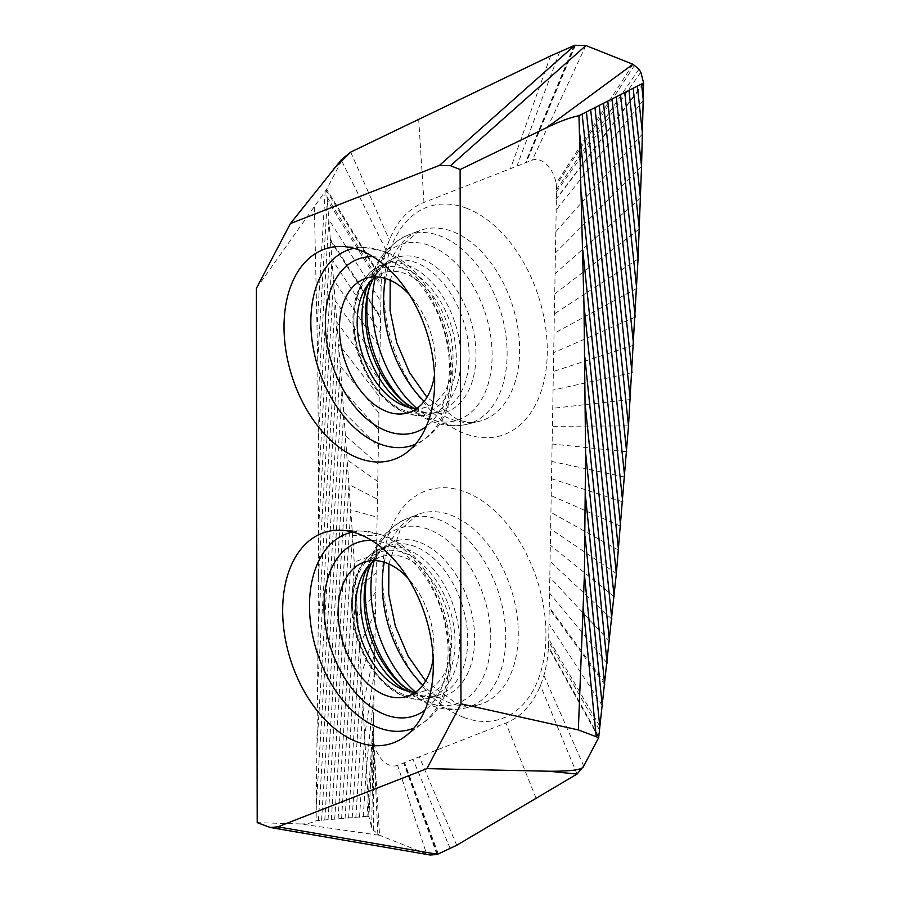 <?xml version="1.0" encoding="UTF-8"?>
<svg xmlns="http://www.w3.org/2000/svg" width="900" height="900" viewBox="0 0 900 900"><rect width="100%" height="100%" fill="white"/><g stroke="black" fill="none" stroke-linecap="round" stroke-linejoin="round"><path stroke-width="0.67" stroke-dasharray="4.5 3.38" d="M434.498 374.794A70.47 45.113 -107.4 0 0 409.275 294.435M375.548 276.896A99.135 63.45 72.6 0 1 407.385 235.361A99.135 63.45 72.6 0 1 440.134 235.901A99.135 63.45 72.6 0 1 505.744 334.305A99.135 63.45 72.6 0 1 466.718 424.339A99.135 63.45 72.6 0 1 439.256 422.145A99.135 63.45 72.6 0 1 416.846 408.465A70.47 45.113 72.6 0 0 426.195 407.115A70.47 45.113 72.6 0 0 451.822 342.146A70.47 45.113 72.6 0 0 405.405 273.69A70.47 45.113 -107.4 0 0 383.985 272.655A70.47 45.113 -107.4 0 0 375.581 276.874M397.609 765.326A24.165 15.469 72.6 0 1 373.736 741.859A24.165 15.469 -107.4 0 1 373.511 740.25A24.165 15.469 72.6 0 1 373.298 736.864A24.165 15.469 72.6 0 1 373.309 735.964L381.195 283.905A120.802 77.332 72.6 0 1 381.353 279.079A120.802 77.332 72.6 0 1 381.42 277.965A120.802 77.332 72.6 0 1 385.976 250.065A120.802 77.332 -107.4 0 1 389.396 240.041A120.802 77.332 72.6 0 1 391.219 235.822A120.802 77.332 72.6 0 1 397.361 224.764A120.802 77.332 72.6 0 1 404.64 215.629A120.802 77.332 72.6 0 1 423.979 202.444L532.249 160.166A24.165 15.469 72.6 0 1 556.121 183.623A24.165 15.469 -107.4 0 1 556.346 185.243A24.165 15.469 72.6 0 1 556.549 189.529L548.663 641.576A120.802 77.332 72.6 0 1 548.505 646.403A120.802 77.332 72.6 0 1 548.438 647.528A120.802 77.332 72.6 0 1 543.881 675.428A120.802 77.332 -107.4 0 1 540.45 685.451A120.802 77.332 72.6 0 1 538.639 689.67A120.802 77.332 72.6 0 1 532.485 700.717A120.802 77.332 72.6 0 1 525.206 709.852A120.802 77.332 72.6 0 1 505.879 723.038L397.609 765.326L426.6 853.988L379.575 835.29L373.534 830.329L371.666 827.347L368.887 816.559L373.466 726.773M415.553 692.168A70.47 45.113 -107.4 0 0 424.856 690.829A70.47 45.113 -107.4 0 0 450.473 625.849A70.47 45.113 -107.4 0 0 404.055 557.392A70.47 45.113 72.6 0 0 382.635 556.358L364.928 561.915M374.231 560.576A70.47 45.113 72.6 0 1 382.635 556.358M433.159 658.496A70.47 45.113 -107.4 0 0 407.936 578.137M368.887 815.895L368.089 799.504L367.02 816.289L368.887 816.559L373.466 726.345M373.657 715.534L368.089 799.504L361.316 674.314L352.541 535.658L342.056 388.957L326.554 190.811L381.353 279.079M326.554 190.811L326.655 189.259L381.42 277.965M256.365 288.394L326.655 189.259L341.595 160.83L345.173 155.97M643.613 82.98L556.391 198.709M643.635 83.644L556.38 199.136M598.5 736.189L548.505 646.403M598.669 737.64L548.438 647.528M430.144 855L266.861 826.504M367.02 816.289L316.125 820.721C311.692 823.016 306.439 824.085 300.353 823.928L379.575 835.29L373.736 741.859M300.353 823.928L257.209 822.668M314.37 207.225L317.734 359.921L318.611 480.859L318.161 629.19L316.125 820.721M385.976 250.065L341.201 159.907M353.88 248.333A102.881 65.858 72.6 0 1 364.804 247.421A102.881 65.858 72.6 0 1 381.274 250.852A102.881 65.858 72.6 0 1 446.861 339.548A102.881 65.858 72.6 0 1 424.879 438.784A102.881 65.858 72.6 0 1 415.395 444.285M372.915 256.702A91.215 58.387 72.6 0 1 387.787 259.762A91.215 58.387 72.6 0 1 445.973 338.58A91.215 58.387 72.6 0 1 426.24 426.532M404.752 410.681A75.353 48.24 72.6 0 1 353.835 320.738A75.353 48.24 72.6 0 1 405.428 269.1A75.353 48.24 72.6 0 1 456.345 359.032A75.353 48.24 72.6 0 1 404.752 410.681M407.059 412.976A78.581 50.299 72.6 0 1 355.387 337.196A78.581 50.299 72.6 0 1 383.175 264.42A78.581 50.299 72.6 0 1 407.756 265.343A78.581 50.299 72.6 0 1 459.596 342.236A78.581 50.299 72.6 0 1 430.245 414.338A78.581 50.299 72.6 0 1 407.059 412.976M407.509 407.002A78.772 50.422 -107.4 0 0 415.159 410.614A78.772 50.422 -107.4 0 0 438.401 411.986A78.772 50.422 -107.4 0 0 467.82 339.694A78.772 50.422 -107.4 0 0 415.856 262.62A78.772 50.422 -107.4 0 0 391.219 261.686A78.772 50.422 -107.4 0 0 368.719 283.433M407.914 404.685A81.248 52.009 -107.4 0 0 420.368 411.3A81.248 52.009 -107.4 0 0 475.988 355.624A81.248 52.009 -107.4 0 0 421.088 258.649A81.248 52.009 -107.4 0 0 370.373 285.097M385.605 278.539A99.979 64.001 72.6 0 1 419.029 230.816L407.385 235.361C377.246 250.065 363.881 279.191 367.301 322.718A92.272 59.062 72.6 0 1 429.761 245.588A92.272 59.062 72.6 0 1 492.12 355.714A92.272 59.062 72.6 0 1 428.94 418.95A92.272 59.062 72.6 0 1 383.895 375.57C396.664 398.475 413.055 413.91 433.069 421.875C444.465 426.105 455.681 426.926 466.718 424.339L478.868 421.425A99.979 64.001 72.6 0 1 451.17 419.209A99.979 64.001 72.6 0 1 424.17 401.366M390.218 280.282L401.501 246.195L419.029 230.816A99.979 64.001 72.6 0 1 452.059 231.356A99.979 64.001 72.6 0 1 518.231 330.615A99.979 64.001 72.6 0 1 478.868 421.425C472.882 423.045 465.716 422.404 457.358 419.479L426.949 397.294M466.132 208.08A120.094 76.871 72.6 0 1 547.29 351.405A120.094 76.871 72.6 0 1 465.064 433.699A120.094 76.871 72.6 0 1 383.918 290.374A120.094 76.871 72.6 0 1 466.132 208.08M463.725 717.413A120.094 76.871 72.6 0 1 382.567 574.076A120.094 76.871 72.6 0 1 464.794 491.782A120.094 76.871 72.6 0 1 545.94 635.119A120.094 76.871 72.6 0 1 463.725 717.413M384.266 562.241A99.979 64.001 72.6 0 1 417.69 514.519A99.979 64.001 72.6 0 1 450.72 515.059A99.979 64.001 72.6 0 1 516.881 614.317A99.979 64.001 72.6 0 1 477.517 705.127A99.979 64.001 72.6 0 1 449.82 702.911A99.979 64.001 72.6 0 1 422.831 685.069M374.197 560.599A99.135 63.45 72.6 0 1 406.046 519.064A99.135 63.45 72.6 0 1 438.795 519.604A99.135 63.45 72.6 0 1 504.405 618.008A99.135 63.45 72.6 0 1 465.379 708.053A99.135 63.45 72.6 0 1 437.918 705.847A99.135 63.45 72.6 0 1 415.507 692.168M388.879 563.985L400.151 529.898L417.69 514.519L406.046 519.064C375.896 533.767 362.543 562.894 365.963 606.431A92.272 59.062 72.6 0 1 428.423 529.301A92.272 59.062 72.6 0 1 490.77 639.428A92.272 59.062 72.6 0 1 427.601 702.653A92.272 59.062 72.6 0 1 382.556 659.273C395.325 682.178 411.716 697.613 431.73 705.577C443.115 709.808 454.331 710.629 465.379 708.053L477.517 705.127C471.544 706.759 464.377 706.106 456.007 703.181L425.61 680.996M406.575 688.387A81.248 52.009 -107.4 0 0 419.017 695.002A81.248 52.009 -107.4 0 0 474.649 639.326A81.248 52.009 -107.4 0 0 419.749 542.363A81.248 52.009 -107.4 0 0 369.034 568.8M406.17 690.705A78.772 50.422 -107.4 0 0 413.809 694.316A78.772 50.422 -107.4 0 0 437.051 695.689A78.772 50.422 -107.4 0 0 466.481 623.408A78.772 50.422 -107.4 0 0 414.517 546.322A78.772 50.422 -107.4 0 0 389.869 545.4A78.772 50.422 -107.4 0 0 367.38 567.135M405.72 696.679A78.581 50.299 72.6 0 1 354.049 620.899A78.581 50.299 72.6 0 1 381.836 548.123A78.581 50.299 72.6 0 1 406.418 549.045A78.581 50.299 72.6 0 1 458.257 625.939A78.581 50.299 72.6 0 1 428.906 698.04A78.581 50.299 72.6 0 1 405.72 696.679M403.414 694.384A75.353 48.24 72.6 0 1 352.485 604.44A75.353 48.24 72.6 0 1 404.077 552.803A75.353 48.24 72.6 0 1 455.006 642.746A75.353 48.24 72.6 0 1 403.414 694.384M371.576 540.405A91.215 58.387 72.6 0 1 386.438 543.465A91.215 58.387 72.6 0 1 444.634 622.283A91.215 58.387 72.6 0 1 424.89 710.235M352.541 532.035A102.881 65.858 72.6 0 1 363.465 531.124A102.881 65.858 72.6 0 1 379.935 534.566A102.881 65.858 72.6 0 1 445.511 623.25A102.881 65.858 72.6 0 1 423.54 722.498A102.881 65.858 72.6 0 1 414.056 727.988M377.843 834.401L373.511 740.25M373.534 830.329L373.309 735.964M371.666 827.347L373.343 733.725M363.24 816.885L366.435 766.789L374.04 693.788M359.527 817.189L364.759 735.064L374.411 672.559M355.849 817.481L363.049 704.261L374.771 651.803M352.215 817.785L361.316 674.314L375.131 631.485M348.615 818.077L359.584 645.176L375.48 611.572M345.071 818.37L357.829 616.781L375.817 592.043M341.572 818.674L356.074 589.084L376.155 572.85M338.119 818.955L354.308 562.05L376.481 553.984M334.71 819.248L352.541 535.658L376.808 535.433M331.346 819.529L350.775 509.85L377.123 517.174M328.05 819.799L349.02 484.616L377.438 499.196M324.787 820.058L347.265 459.934L377.741 481.478M321.581 820.305L345.51 435.78L378.045 464.017M318.431 820.553L343.777 412.121L378.349 446.805M316.361 804.319L342.056 388.957L378.652 429.84M317.115 743.006L340.335 366.266L378.934 413.089M317.711 684.619L338.647 344.036L379.226 396.562M318.161 629.19L336.96 322.256L379.507 380.25M318.465 576.731L335.306 300.892L379.789 364.151M318.611 527.288L333.664 279.956L380.07 348.255M318.611 480.859L332.032 259.436L380.34 332.561M330.559 240.806L380.599 318.218M318.465 437.479L330.435 239.299L380.61 317.059M318.173 397.159L328.86 219.566L380.88 301.669M317.734 359.921L327.308 200.205L381.15 286.47M327.049 196.965L381.195 283.905M350.719 152.078L389.396 240.041M418.691 119.374L423.979 202.444M550.53 55.935L510.525 168.649M559.699 51.75L516.904 166.162M574.054 45.585L525.319 162.866M574.864 45.248L525.814 162.675M575.528 45L526.219 162.518M585.9 45.551L532.249 160.166M632.925 64.26L556.121 183.623M634.658 65.138L556.346 185.243M638.966 69.21L556.549 189.529M640.834 72.191L556.515 191.756M643.298 100.384L556.2 209.959M642.488 133.886L555.817 231.694M641.543 166.433L555.446 252.922M640.485 198.101L555.086 273.679M639.315 228.949L554.726 293.996M638.044 259.031L554.377 313.909M636.671 288.416L554.04 333.45M635.197 317.126L553.702 352.642M633.645 345.195L553.376 371.498M632.002 372.668L553.05 390.06M630.293 399.555L552.735 408.308M628.492 425.902L552.42 426.296M626.625 451.733L552.105 444.004M624.701 477.045L551.801 461.464M622.699 501.863L551.509 478.676M620.64 526.219L551.205 495.652M618.514 550.114L550.913 512.404M616.342 573.559L550.631 528.919M614.104 596.576L550.339 545.231M611.831 619.166L550.058 561.33M609.491 641.351L549.788 577.226M607.117 663.131L549.506 592.92M604.89 682.931L549.259 607.264M604.699 684.529L549.236 608.423M602.246 705.533L548.966 623.812M599.749 726.165L548.707 639.011M599.321 729.619L548.663 641.576M583.74 766.08L543.881 675.428M577.024 774.067L540.45 685.451M536.096 798.278L505.879 723.038M456.728 845.258L419.332 756.844M450.225 848.599L412.954 759.33M438.311 853.999L404.527 762.615M437.603 854.303L404.044 762.806M436.973 854.539L403.639 762.964M325.159 191.453L317.149 325.766M406.766 452.498L424.879 438.784C478.238 404.798 447.93 270.844 383.164 251.224L364.804 247.421L342.101 246.521M383.985 272.655L366.277 278.213M426.195 407.115L408.488 412.684M373.151 278.798L381.938 267.165L391.219 261.686L383.175 264.42L370.598 271.901C357.491 283.905 351.968 305.291 353.048 324.428C354.094 345.42 360.202 364.793 371.374 382.567C381.577 397.946 393.12 408.082 405.99 412.954C414.641 416.081 422.719 416.543 430.245 414.338L438.401 411.986C432.99 413.707 426.577 413.28 419.175 410.692L413.798 408.274M412.459 691.976L417.836 694.395C425.239 696.982 431.64 697.421 437.051 695.689L428.906 698.04C421.38 700.256 413.291 699.795 404.651 696.656C391.77 691.785 380.239 681.66 370.035 666.27C358.853 648.495 352.744 629.123 351.709 608.141C351.338 597.803 352.418 588.364 354.949 579.803C358.132 569.385 362.902 561.33 369.259 555.615L381.836 548.123L389.869 545.4L380.588 550.879L371.812 562.5M424.856 690.829L407.149 696.386M340.762 530.235L363.465 531.124L381.814 534.926C446.58 554.546 476.887 688.5 423.54 722.498L405.428 736.2M373.343 733.781L373.298 736.864"/><path stroke-width="1.35" d="M290.396 223.583L341.201 159.907L350.719 152.078L550.53 55.935L574.864 45.248L585.9 45.551L450.484 165.701L460.125 169.537L547.121 127.418L632.925 64.26L638.966 69.21L640.834 72.191L643.613 82.98L641.543 166.433L638.044 259.031L628.492 425.902L616.342 573.559L598.669 737.64L583.74 766.08L577.024 774.067L456.728 845.258L436.973 854.539L430.144 855L270.405 827.516L257.209 822.668L256.365 288.394L290.396 223.583L439.459 165.375L450.484 165.701M585.9 45.551L632.925 64.26M574.864 45.248L439.459 165.375M437.603 854.303L277.875 826.83L426.938 768.623L460.969 703.811L460.125 169.537M277.875 826.83L270.405 827.516M357.502 741.982A110.734 70.886 -107.4 0 0 405.428 736.2A110.734 70.886 -107.4 0 0 429.075 629.381A110.734 70.886 -107.4 0 0 358.493 533.925A110.734 70.886 -107.4 0 0 340.762 530.235A110.734 70.886 -107.4 0 0 283.14 622.327A110.734 70.886 -107.4 0 0 357.502 741.982M359.831 250.222A110.734 70.886 -107.4 0 0 342.101 246.521A110.734 70.886 -107.4 0 0 284.49 338.625A110.734 70.886 -107.4 0 0 358.841 458.28A110.734 70.886 -107.4 0 0 406.766 452.498A110.734 70.886 -107.4 0 0 430.425 345.679A110.734 70.886 -107.4 0 0 359.831 250.222M409.275 294.435A70.47 45.113 -107.4 0 0 387.697 279.248A70.47 45.113 -107.4 0 0 366.277 278.213A70.47 45.113 -107.4 0 0 340.65 343.192A70.47 45.113 -107.4 0 0 387.067 411.649A70.47 45.113 -107.4 0 0 408.488 412.684A70.47 45.113 -107.4 0 0 434.498 374.794M375.581 276.874A70.47 45.113 -107.4 0 0 359.719 344.734A70.47 45.113 -107.4 0 0 404.775 406.08A70.47 45.113 72.6 0 0 416.891 408.465A99.135 63.45 72.6 0 1 375.548 276.896M374.231 560.576A70.47 45.113 72.6 0 0 358.369 628.436A70.47 45.113 72.6 0 0 403.436 689.794A70.47 45.113 -107.4 0 0 415.553 692.168M407.936 578.137A70.47 45.113 -107.4 0 0 386.348 562.95A70.47 45.113 -107.4 0 0 364.928 561.915A70.47 45.113 -107.4 0 0 339.311 626.895A70.47 45.113 -107.4 0 0 385.729 695.351A70.47 45.113 -107.4 0 0 407.149 696.386A70.47 45.113 -107.4 0 0 433.159 658.496M333.315 169.335L350.719 152.078M577.024 774.067L548.55 771.221L426.938 768.623M583.74 766.08C583.054 769.691 571.32 771.401 548.55 771.221M598.669 737.64L578.329 729.934L460.969 703.811M578.329 729.934L584.404 574.279L585.596 452.678L583.976 305.01L578.959 115.684C570.004 117.585 559.395 121.5 547.121 127.418M643.613 82.98L578.959 115.684M415.395 444.285A102.881 65.858 72.6 0 1 380.363 444.161A102.881 65.858 72.6 0 1 312.154 341.168A102.881 65.858 72.6 0 1 353.88 248.333M426.24 426.532A91.215 58.387 72.6 0 1 386.978 431.134A91.215 58.387 72.6 0 1 325.744 332.764A91.215 58.387 72.6 0 1 372.915 256.702M368.719 283.433A78.772 50.422 -107.4 0 0 407.509 407.002M383.895 375.57A92.272 59.062 72.6 0 1 367.301 322.718C366.086 305.044 367.11 292.511 370.373 285.097A81.248 52.009 -107.4 0 0 407.914 404.685C400.995 400.478 392.996 390.769 383.895 375.57M424.17 401.366A99.979 64.001 72.6 0 1 385.605 278.539M422.831 685.069A99.979 64.001 72.6 0 1 384.266 562.241M415.507 692.168A99.135 63.45 72.6 0 1 374.197 560.599M406.575 688.387C399.656 684.18 391.646 674.471 382.556 659.273A92.272 59.062 72.6 0 1 365.963 606.431C364.736 588.758 365.76 576.214 369.034 568.8A81.248 52.009 -107.4 0 0 406.575 688.387L412.459 691.976M367.38 567.135A78.772 50.422 -107.4 0 0 406.17 690.705M424.89 710.235A91.215 58.387 72.6 0 1 385.627 714.836A91.215 58.387 72.6 0 1 324.394 616.477A91.215 58.387 72.6 0 1 371.576 540.405M414.056 727.988A102.881 65.858 72.6 0 1 379.012 727.864A102.881 65.858 72.6 0 1 310.804 624.87A102.881 65.858 72.6 0 1 352.541 532.035M643.298 100.384L641.587 84.476M642.488 133.886L637.403 86.377M641.543 166.433L633.217 88.549M640.485 198.101L629.021 90.731M639.315 228.949L624.803 92.903M638.044 259.031L620.572 95.062M636.671 288.416L616.331 97.211M635.197 317.126L612.079 99.349M633.645 345.195L607.815 101.486M632.002 372.668L603.54 103.601M630.293 399.555L599.265 105.728M628.492 425.902L594.99 107.831M626.625 451.733L590.704 109.935M624.701 477.045L586.429 112.039M622.699 501.863L582.143 114.131M620.64 526.219L579.499 131.839M618.514 550.114L581.31 192.352M616.342 573.559L582.795 250.088M614.104 596.576L583.976 305.01M611.831 619.166L584.831 357.098M609.491 641.351L585.371 406.327M607.117 663.131L585.596 452.678M604.699 684.529L585.506 496.136M602.246 705.533L585.113 536.67M599.749 726.165L584.404 574.279M596.239 736.695L583.38 608.929M373.151 278.798L370.373 285.097M413.798 408.274L407.914 404.685M426.949 397.294L409.534 372.566L396.709 342.517L390.06 310.522L390.218 280.282M425.61 680.996L408.195 656.269L395.37 626.22L388.721 594.236L388.879 563.985M371.812 562.5L369.034 568.8"/></g></svg>
